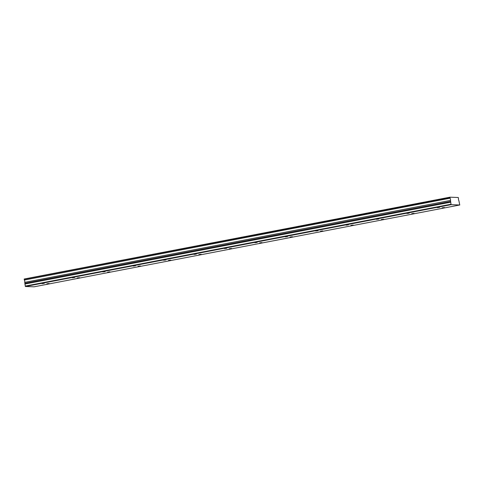 <?xml version="1.0" encoding="UTF-8"?>
<svg xmlns="http://www.w3.org/2000/svg" width="484" height="484" viewBox="0 0 484 484"><rect width="100%" height="100%" fill="white"/><g stroke="black" fill="none" stroke-linecap="round" stroke-linejoin="round"><path stroke-width="0.73" d="M46.863 283.805L49.114 283.509L46.863 283.805M77.271 277.961L79.521 277.665L77.271 277.961M437.324 207.636L439.575 207.34L437.324 207.636M406.917 213.48L409.168 213.184L406.917 213.48M376.504 219.325L378.754 219.028L376.504 219.325M346.096 225.169L348.347 224.872L346.096 225.169M315.689 231.013L317.94 230.723L315.689 231.013M285.276 236.864L287.526 236.567L285.276 236.864M254.868 242.708L257.119 242.411L254.868 242.708M224.461 248.552L226.712 248.256L224.461 248.552M194.048 254.396L196.298 254.1L194.048 254.396M163.64 260.241L165.891 259.944L163.64 260.241M107.678 272.117L109.928 271.82L107.678 272.117M138.091 266.273L140.342 265.976L138.091 266.273M168.499 260.422L170.749 260.132L168.499 260.422M198.906 254.578L201.156 254.288L198.906 254.578M229.319 248.734L231.57 248.437L229.319 248.734M259.726 242.889L261.977 242.593L259.726 242.889M290.134 237.045L292.384 236.749L290.134 237.045M320.547 231.201L322.798 230.904L320.547 231.201M350.954 225.356L353.205 225.06L350.954 225.356M381.362 219.506L383.612 219.216L381.362 219.506M411.775 213.662L414.026 213.371L411.775 213.662M442.182 207.817L444.433 207.521L442.182 207.817M42.005 283.624L44.256 283.328L42.005 283.624M72.412 277.78L74.663 277.483L72.412 277.78M102.82 271.929L105.07 271.639L102.82 271.929M133.233 266.085L135.484 265.789L133.233 266.085M459.764 204.986L34.031 286.818L25.374 286.492L451.1 204.659L459.764 204.986L458.892 200.727A1.283 0.333 -100.9 0 1 458.523 199.62A1.283 0.333 -100.9 0 1 458.505 198.525L458.275 197.496L449.951 197.182L450.053 198.101L24.357 280.036L450.084 198.204A1.283 0.333 -100.9 0 1 450.453 199.311A1.283 0.333 -100.9 0 1 450.477 200.406L24.744 282.341L450.477 200.406M24.357 280.036A1.283 0.333 -100.9 0 1 24.726 281.143A1.283 0.333 -100.9 0 1 24.744 282.239M25.374 286.492L24.744 282.341M24.321 279.933L24.224 279.014L449.951 197.182M450.477 200.509L451.1 204.659M25.198 286.092L450.925 204.26M24.835 284.048L450.568 202.215M449.932 197.418L24.2 279.25M24.908 283.267L450.64 201.435"/></g></svg>
